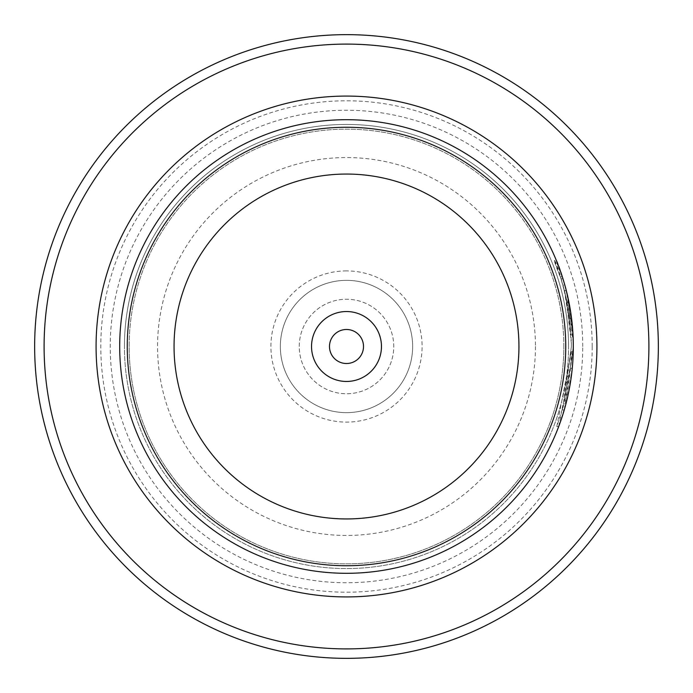 <?xml version="1.0" encoding="UTF-8"?>
<svg xmlns="http://www.w3.org/2000/svg" width="693" height="693" viewBox="0 0 693 693"><rect width="100%" height="100%" fill="white"/><g stroke="black" fill="none" stroke-linecap="round" stroke-linejoin="round"><path stroke-width="0.52" stroke-dasharray="3.46 2.6" d="M363.513 346.5A17.013 17.013 0 0 0 346.5 329.487A17.013 17.013 0 0 0 329.487 346.5A17.013 17.013 0 0 0 346.5 363.513A17.013 17.013 0 0 0 363.513 346.5M648.899 346.5A302.399 302.399 0 0 1 346.5 648.899A302.399 302.399 0 0 1 44.101 346.5A302.399 302.399 0 0 1 346.5 44.101A302.399 302.399 0 0 1 648.899 346.5M34.65 346.5A311.85 311.85 0 0 0 346.5 658.35A311.85 311.85 0 0 0 658.35 346.5A311.85 311.85 0 0 0 346.5 34.65A311.85 311.85 0 0 0 34.65 346.5M571.413 346.5L571.387 343.347L571.413 346.5L562.352 409.953L565.367 398.492L570.356 368.321L572.245 368.321L567.255 398.51L564.249 409.953L573.302 346.5L566.06 403.361L558.688 426.593L573.241 351.672A226.802 226.802 0 0 1 572.245 368.321L570.356 368.321A226.802 226.802 0 0 0 571.353 351.672L573.241 351.672L571.353 351.672L556.8 426.593L564.18 403.326L571.413 346.5M564.448 290.731L560.412 276.741L565.783 296.283L571.387 343.347C568.52 275.719 542.143 233.732 561.096 278.881L564.448 290.731L566.337 290.731L562.985 278.881L556.193 260.092L554.305 260.092L561.096 278.881L562.985 278.881C544.031 233.714 570.426 275.779 573.276 343.347L567.662 296.257L562.309 276.741L566.337 290.731M573.276 343.347L573.302 346.5A226.802 226.802 0 0 1 346.5 573.302A226.802 226.802 0 0 1 119.698 346.5A226.802 226.802 0 0 0 346.5 573.302A226.802 226.802 0 0 0 573.302 346.5A226.802 226.802 0 0 1 346.5 573.302A226.802 226.802 0 0 1 119.698 346.5A226.802 226.802 0 0 1 346.5 119.698A226.802 226.802 0 0 1 573.302 346.5A226.802 226.802 0 0 0 346.5 119.698A226.802 226.802 0 0 0 119.698 346.5A226.802 226.802 0 0 1 346.5 119.698A226.802 226.802 0 0 1 573.302 346.5L573.276 343.347M562.933 285.066A226.802 226.802 0 0 1 566.943 301.715L568.459 310.04L562.933 285.066L564.821 285.066L570.348 310.04L568.832 301.715A226.802 226.802 0 0 0 564.821 285.066M566.943 301.715L568.832 301.715M567.099 302.503L564.431 290.653L571.119 335.022L573.007 335.022L566.32 290.653L571.552 318.364L570.348 310.04L573.007 335.022L571.119 335.022L568.459 310.04L569.655 318.364L571.552 318.364L569.655 318.364L567.099 302.503L568.996 302.503M299.246 346.5A47.254 47.254 0 0 1 346.5 299.246A47.254 47.254 0 0 1 393.754 346.5A47.254 47.254 0 0 1 346.5 393.754A47.254 47.254 0 0 1 299.246 346.5A47.254 47.254 0 0 1 346.5 299.246A47.254 47.254 0 0 1 393.754 346.5A47.254 47.254 0 0 1 346.5 393.754A47.254 47.254 0 0 1 299.246 346.5M346.5 270.902A75.598 75.598 0 0 0 270.902 346.5A75.598 75.598 0 0 0 346.5 422.098A75.598 75.598 0 0 0 422.098 346.5A75.598 75.598 0 0 0 346.5 270.902M346.5 412.647A66.147 66.147 0 0 1 280.353 346.5A66.147 66.147 0 0 1 346.5 280.353A66.147 66.147 0 0 1 412.647 346.5A66.147 66.147 0 0 1 346.5 412.647A66.147 66.147 0 0 1 280.353 346.5A66.147 66.147 0 0 1 346.5 280.353A66.147 66.147 0 0 1 412.647 346.5A66.147 66.147 0 0 1 346.5 412.647M119.759 346.5A226.741 226.741 0 0 0 346.5 573.241A226.741 226.741 0 0 0 573.241 346.5A226.741 226.741 0 0 1 346.5 573.241A226.741 226.741 0 0 1 119.759 346.5A226.741 226.741 0 0 1 346.5 119.759A226.741 226.741 0 0 1 573.241 346.5A226.741 226.741 0 0 0 346.5 119.759A226.741 226.741 0 0 0 119.759 346.5A226.741 226.741 0 0 1 346.5 119.759A226.741 226.741 0 0 1 573.241 346.5M592.203 346.5A245.703 245.703 0 0 0 346.5 100.797A245.703 245.703 0 0 0 100.797 346.5A245.703 245.703 0 0 0 346.5 592.203A245.703 245.703 0 0 0 592.203 346.5M582.752 346.5A236.252 236.252 0 0 0 346.5 110.248A236.252 236.252 0 0 0 110.248 346.5A236.252 236.252 0 0 0 346.5 582.752A236.252 236.252 0 0 0 582.752 346.5M563.851 346.5A217.351 217.351 0 0 0 346.5 129.149A217.351 217.351 0 0 0 129.149 346.5A217.351 217.351 0 0 0 346.5 563.851A217.351 217.351 0 0 0 563.851 346.5A217.351 217.351 0 0 0 346.5 129.149A217.351 217.351 0 0 0 129.149 346.5A217.351 217.351 0 0 0 346.5 563.851A217.351 217.351 0 0 0 563.851 346.5A217.351 217.351 0 0 1 346.5 563.851A217.351 217.351 0 0 1 129.149 346.5M568.572 346.5A222.072 222.072 0 0 0 346.5 124.428A222.072 222.072 0 0 0 124.428 346.5A222.072 222.072 0 0 1 346.5 124.428A222.072 222.072 0 0 1 568.572 346.5A222.072 222.072 0 0 1 346.5 568.572A222.072 222.072 0 0 1 124.428 346.5A222.072 222.072 0 0 0 346.5 568.572A222.072 222.072 0 0 0 568.572 346.5A222.072 222.072 0 0 1 346.5 568.572A222.072 222.072 0 0 1 124.428 346.5M564.431 290.653L566.32 290.653M535.446 346.5A188.946 188.946 0 0 1 346.5 535.446A188.946 188.946 0 0 1 157.554 346.5A188.946 188.946 0 0 1 346.5 157.554A188.946 188.946 0 0 1 535.446 346.5M573.302 346.5A226.802 226.802 0 0 0 346.5 119.698A226.802 226.802 0 0 0 119.698 346.5A226.802 226.802 0 0 0 346.5 573.302A226.802 226.802 0 0 0 573.302 346.5M560.412 276.741L562.309 276.741M556.8 426.593L558.688 426.593M562.352 409.944L564.249 409.944"/><path stroke-width="1.04" d="M381.462 346.5A34.962 34.962 0 0 0 346.5 311.538A34.962 34.962 0 0 0 311.538 346.5A34.962 34.962 0 0 0 346.5 381.462A34.962 34.962 0 0 0 381.462 346.5M363.513 346.5A17.013 17.013 0 0 0 346.5 329.487A17.013 17.013 0 0 0 329.487 346.5A17.013 17.013 0 0 0 346.5 363.513A17.013 17.013 0 0 0 363.513 346.5M44.101 346.5A302.399 302.399 0 0 0 346.5 648.899A302.399 302.399 0 0 0 648.899 346.5A302.399 302.399 0 0 0 346.5 44.101A302.399 302.399 0 0 0 44.101 346.5M658.35 346.5A311.85 311.85 0 0 1 346.5 658.35A311.85 311.85 0 0 1 34.65 346.5A311.85 311.85 0 0 1 346.5 34.65A311.85 311.85 0 0 1 658.35 346.5M119.698 346.5A226.802 226.802 0 0 0 346.5 573.302A226.802 226.802 0 0 0 573.302 346.5A226.802 226.802 0 0 0 346.5 119.698A226.802 226.802 0 0 0 119.698 346.5M565.739 346.5A219.239 219.239 0 0 1 346.5 565.739A219.239 219.239 0 0 1 127.261 346.5A219.239 219.239 0 0 1 346.5 127.261A219.239 219.239 0 0 1 565.739 346.5M174.056 346.5A172.444 172.444 0 0 0 346.5 518.944A172.444 172.444 0 0 0 518.944 346.5A172.444 172.444 0 0 0 346.5 174.056A172.444 172.444 0 0 0 174.056 346.5M96.076 346.5A250.424 250.424 0 0 1 346.5 96.076A250.424 250.424 0 0 1 596.924 346.5A250.424 250.424 0 0 1 346.5 596.924A250.424 250.424 0 0 1 96.076 346.5"/></g></svg>
